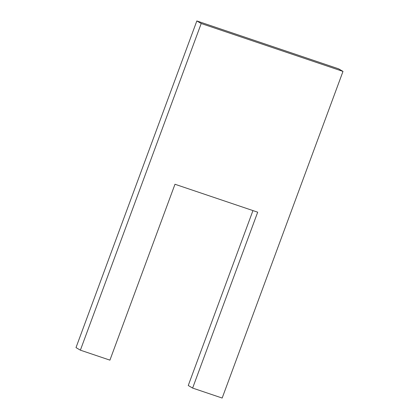 <?xml version="1.0" encoding="UTF-8"?>
<svg xmlns="http://www.w3.org/2000/svg" width="419" height="419" viewBox="0 0 419 419"><rect width="100%" height="100%" fill="white"/><g stroke="black" fill="none" stroke-linecap="round" stroke-linejoin="round"><path stroke-width="0.63" d="M196.836 20.95L76.001 347.597L80.38 350.169L76.001 347.597L196.836 20.95L201.209 23.516L196.836 20.95L338.62 68.831L342.999 71.403L201.209 23.516L196.836 20.95L338.62 68.831L342.999 71.403L201.209 23.516L80.38 350.169L109.919 360.141L174.98 184.255L257.69 212.187L192.625 388.073L222.164 398.05L342.999 71.403L201.209 23.516L80.38 350.169L109.919 360.141L174.98 184.255L257.69 212.187L192.625 388.073L222.164 398.05L342.999 71.403L338.62 68.831L196.836 20.95L76.001 347.597L80.38 350.169L109.919 360.141L174.98 184.255L257.69 212.187L192.625 388.073L222.164 398.05L342.999 71.403M252.956 210.589L188.251 385.506L192.625 388.073L188.251 385.506L252.956 210.589L188.251 385.506L192.625 388.073M201.209 23.516L80.38 350.169"/></g></svg>
